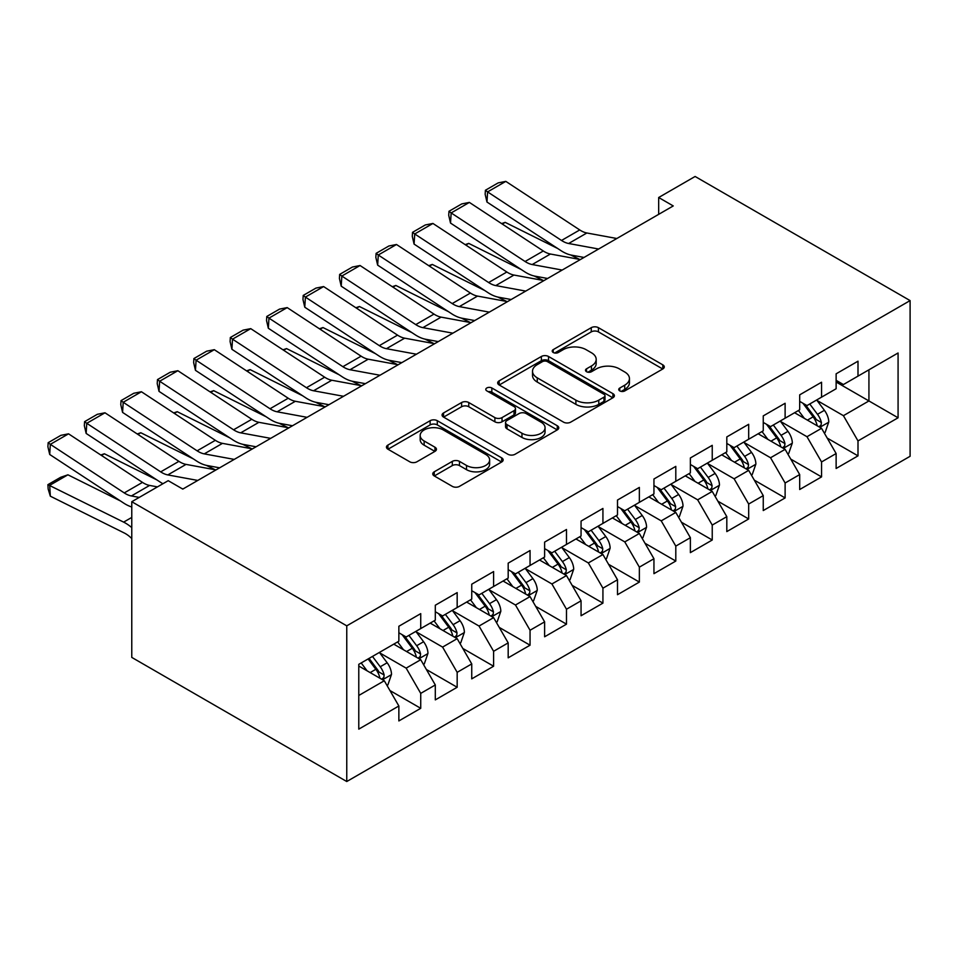 <?xml version="1.0" encoding="UTF-8"?>
<svg xmlns="http://www.w3.org/2000/svg" width="958" height="958" viewBox="0 0 958 958"><rect width="100%" height="100%" fill="white"/><g stroke="black" fill="none" stroke-linecap="round" stroke-linejoin="round"><path stroke-width="1.44" d="M619.79 390.912A3.545 2.048 0 0 0 624.796 390.912L662.792 368.974A5.053 2.922 0 0 0 664.277 366.902A5.053 2.922 0 0 0 662.792 364.842L598.415 327.672A5.053 2.922 0 0 0 591.266 327.672L553.257 349.61A3.545 2.048 0 0 0 552.227 351.059A3.545 2.048 0 0 0 553.257 352.508A3.545 2.048 0 0 0 558.274 352.508L563.184 349.67A16.19 9.341 0 0 1 586.08 349.67L591.445 352.76A16.19 9.341 0 0 1 596.187 359.37A16.19 9.341 0 0 1 591.445 365.98L586.524 368.818A3.545 2.048 0 0 0 585.494 370.267A3.545 2.048 0 0 0 586.524 371.704A3.545 2.048 0 0 0 591.529 371.704L596.451 368.866A16.19 9.341 0 0 1 619.347 368.866L624.712 371.967A16.19 9.341 0 0 1 629.442 378.578A16.19 9.341 0 0 1 624.712 385.188L619.79 388.026A3.545 2.048 0 0 0 618.748 389.463A3.545 2.048 0 0 0 619.79 390.912L619.79 388.026M434.249 471.803A5.053 2.922 0 0 0 432.765 473.875A5.053 2.922 0 0 0 434.249 475.934L452.308 486.365A5.053 2.922 0 0 0 459.469 486.365L501.669 461.995A5.053 2.922 0 0 0 503.154 459.936A5.053 2.922 0 0 0 501.669 457.864L437.291 420.706A5.053 2.922 0 0 0 430.13 420.706L387.93 445.063A5.053 2.922 0 0 0 386.445 447.135A5.053 2.922 0 0 0 387.93 449.194L409.749 461.792A5.053 2.922 0 0 0 416.898 461.792L434.968 451.362A5.053 2.922 0 0 0 436.441 449.302A5.053 2.922 0 0 0 434.968 447.23L424.143 440.991A13.532 7.808 0 0 1 420.179 435.459A13.532 7.808 0 0 1 428.537 428.25A13.532 7.808 0 0 1 443.279 429.938L485.658 454.415A13.532 7.808 0 0 1 489.622 459.936A13.532 7.808 0 0 1 481.275 467.157A13.532 7.808 0 0 1 466.522 465.456L459.469 461.385A5.053 2.922 0 0 0 452.308 461.385L434.249 471.803L434.249 475.934M131.773 501.717L346.76 625.837L346.76 781.524L131.773 657.404L131.773 501.717L168.213 480.676L182.786 489.095L673.246 205.934L658.673 197.516L658.673 214.352M658.673 197.516L695.113 176.476L910.1 300.596L346.76 625.837M563.543 422.143A5.053 2.922 0 0 0 570.693 422.143L612.904 397.774A5.053 2.922 0 0 0 614.389 395.714A5.053 2.922 0 0 0 612.904 393.654L548.527 356.484A5.053 2.922 0 0 0 541.366 356.484L499.166 380.841A5.053 2.922 0 0 0 497.681 382.913A5.053 2.922 0 0 0 499.166 384.972L563.543 422.143M488.245 391.678A3.545 2.048 0 0 1 491.837 392.181L491.837 387.966L557.281 425.759A5.053 2.922 0 0 1 558.765 427.819A5.053 2.922 0 0 1 557.281 429.891L515.081 454.26A5.053 2.922 0 0 1 507.932 454.26L443.542 417.089L443.542 412.958A5.053 2.922 0 0 0 442.069 415.018A5.053 2.922 0 0 0 443.542 417.089M443.542 412.958L461.612 402.528A5.053 2.922 0 0 1 468.761 402.528L494.879 417.604A5.053 2.922 0 0 0 502.028 417.604L514.003 410.683A5.053 2.922 0 0 0 515.488 408.623A5.053 2.922 0 0 0 514.003 406.551L486.82 390.864A3.545 2.048 0 0 1 485.79 389.415A3.545 2.048 0 0 1 487.969 387.523A3.545 2.048 0 0 1 491.837 387.966M346.76 781.524L910.1 456.283L910.1 300.596M836.13 382.014L868.93 400.947L868.93 369.812L898.077 352.987L857.997 376.123L857.997 361.19L836.13 373.812L836.13 388.744L821.557 397.163L821.557 382.23L799.69 394.852L799.69 409.784L785.117 418.203L785.117 403.27L763.251 415.892L763.251 430.825L748.677 439.243L748.677 424.298L726.811 436.92L726.811 451.865L712.237 460.271L712.237 445.338L690.371 457.96L690.371 472.893L675.797 481.311L675.797 466.378L653.943 479L653.943 493.933L639.357 502.351L639.357 487.418L617.503 500.04L617.503 514.973L602.929 523.391L602.929 508.447L581.063 521.08L581.063 536.013L566.489 544.431L566.489 529.487L544.623 542.108L544.623 557.053L530.049 565.459L530.049 550.527L508.183 563.148L508.183 578.081L493.609 586.5L493.609 571.567L471.743 584.188L471.743 599.121L457.17 607.54L457.17 592.607L435.303 605.228L435.303 620.161L420.73 628.58L420.73 613.635L398.863 626.257L398.863 641.201L358.783 664.337L358.783 729.134L398.863 705.998L384.29 680.755L358.783 666.026M898.077 352.987L898.077 417.784L857.997 440.919L843.423 415.676L816.994 400.42M827.197 438.081L857.997 455.864L857.997 440.919M857.997 455.864L836.13 468.486L836.13 453.541L821.557 461.96L806.983 436.716L780.566 421.46M790.769 459.121L821.557 476.892L821.557 461.96M821.557 476.892L799.69 489.514L799.69 474.581L785.117 483L770.543 457.756L744.126 442.5M754.329 480.162L785.117 497.932L785.117 483M785.117 497.932L763.251 510.554L763.251 495.621L748.677 504.04L734.103 478.784L707.687 463.54M717.889 501.19L748.677 518.973L748.677 504.04M748.677 518.973L726.811 531.594L726.811 516.661L712.237 525.068L697.663 499.825L671.247 484.58M681.449 522.23L712.237 540.013L712.237 525.068M712.237 540.013L690.371 552.634L690.371 537.689L675.797 546.108L661.224 520.865L634.807 505.608M645.009 543.27L675.797 561.053L675.797 546.108M675.797 561.053L653.943 573.674L653.943 558.73L639.357 567.148L624.784 541.905L598.367 526.649M608.569 564.31L639.357 582.081L639.357 567.148M639.357 582.081L617.503 594.702L617.503 579.77L602.929 588.188L588.344 562.945L561.927 547.689M572.13 585.35L602.929 603.121L602.929 588.188M602.929 603.121L581.063 615.743L581.063 600.81L566.489 609.228L551.916 583.973L525.487 568.729M535.69 606.378L566.489 624.161L566.489 609.228M566.489 624.161L544.623 636.783L544.623 621.85L530.049 630.256L515.476 605.013L489.059 589.757M499.262 627.418L530.049 645.201L530.049 630.256M530.049 645.201L508.183 657.823L508.183 642.878L493.609 651.296L479.036 626.053L452.619 610.797M462.822 648.458L493.609 666.229L493.609 651.296M493.609 666.229L471.743 678.863L471.743 663.918L457.17 672.336L442.596 647.093L416.179 631.837M426.382 669.498L457.17 687.269L457.17 672.336M457.17 687.269L435.303 699.891L435.303 684.958L420.73 693.376L406.156 668.133L379.739 652.877M389.942 690.538L420.73 708.309L420.73 693.376M420.73 708.309L398.863 720.931L398.863 705.998M398.863 632.783L406.156 636.986L420.73 628.58M358.783 695.472L384.29 680.755M435.303 611.743L442.596 615.958L457.17 607.54M406.156 668.133L420.73 659.715L393.762 644.147M435.303 684.958L420.73 659.715M471.743 590.715L479.036 594.918L493.609 586.5M442.596 647.093L457.17 638.675L430.202 623.107M471.743 663.918L457.17 638.675M508.183 569.675L515.476 573.878L530.049 565.459M479.036 626.053L493.609 617.635L466.642 602.067M508.183 642.878L493.609 617.635M544.623 548.635L551.916 552.838L566.489 544.431M515.476 605.013L530.049 596.595L503.082 581.027M544.623 621.85L530.049 596.595M581.063 527.595L588.344 531.81L602.929 523.391M551.916 583.973L566.489 575.566L539.522 559.999M581.063 600.81L566.489 575.566M617.503 506.554L624.784 510.77L639.357 502.351M588.344 562.945L602.929 554.526L575.962 538.959M617.503 579.77L602.929 554.526M653.943 485.526L661.224 489.73L675.797 481.311M624.784 541.905L639.357 533.486L612.401 517.919M653.943 558.73L639.357 533.486M690.371 464.486L697.663 468.69L712.237 460.271M661.224 520.865L675.797 512.446L648.841 496.879M690.371 537.689L675.797 512.446M726.811 443.446L734.103 447.649L748.677 439.243M697.663 499.825L712.237 491.418L685.269 475.839M726.811 516.661L712.237 491.418M763.251 422.406L770.543 426.621L785.117 418.203M734.103 478.784L748.677 470.378L721.709 454.81M763.251 495.621L748.677 470.378M799.69 401.366L806.983 405.581L821.557 397.163M770.543 457.756L785.117 449.338L758.149 433.77M799.69 474.581L785.117 449.338M836.13 380.338L843.423 384.541L857.997 376.123M806.983 436.716L821.557 428.298L794.589 412.73M836.13 453.541L821.557 428.298M843.423 415.676L868.93 400.947L898.077 417.784M621.203 391.415L624.712 389.391A16.19 9.341 0 0 0 629.442 382.781L629.442 378.578M596.187 359.37L596.187 363.573A16.19 9.341 0 0 1 591.445 370.183L587.937 372.207M662.732 369.01L598.415 331.875A5.053 2.922 0 0 0 591.266 331.875L554.682 352.999M612.833 397.821L548.527 360.687A5.053 2.922 0 0 0 541.366 360.687L499.238 385.02M603.959 397.163A3.545 2.048 0 0 0 605.001 395.714A3.545 2.048 0 0 0 603.959 394.265L547.449 361.645A3.545 2.048 0 0 0 542.444 361.645L537.258 364.639A16.19 9.341 0 0 0 532.516 371.249A16.19 9.341 0 0 0 537.258 377.847L575.89 400.157A16.19 9.341 0 0 0 598.774 400.157L603.959 397.163L603.959 401.366A3.545 2.048 0 0 0 605.001 399.917L605.001 395.714M532.516 371.249L532.516 375.452A16.19 9.341 0 0 0 537.258 382.062L537.258 377.847M603.959 401.366L598.774 404.36A16.19 9.341 0 0 1 575.89 404.36L537.258 382.062M443.614 417.125L461.612 406.731L461.612 402.528M515.488 408.623L515.488 412.826A5.053 2.922 0 0 1 514.003 414.898L502.028 421.807A5.053 2.922 0 0 1 494.879 421.807L468.761 406.731A5.053 2.922 0 0 0 461.612 406.731M491.837 392.181L557.221 429.926M521.966 433.244A13.532 7.808 0 0 0 536.708 434.944A13.532 7.808 0 0 0 545.066 427.723A13.532 7.808 0 0 0 541.102 422.203L526.17 413.581A5.053 2.922 0 0 0 519.02 413.581L507.033 420.49A5.053 2.922 0 0 0 505.549 422.562A5.053 2.922 0 0 0 507.033 424.622L521.966 433.244L521.966 437.447A13.532 7.808 0 0 0 536.708 439.147A13.532 7.808 0 0 0 545.066 431.926L545.066 427.723M505.549 422.562L505.549 426.765A5.053 2.922 0 0 0 507.033 428.837L507.033 424.622M521.966 437.447L507.033 428.837M489.622 459.936L489.622 464.139A13.532 7.808 0 0 1 481.275 471.36A13.532 7.808 0 0 1 466.522 469.671L459.469 465.588A5.053 2.922 0 0 0 452.308 465.588L434.321 475.982M420.179 435.459L420.179 439.674A13.532 7.808 0 0 0 424.143 445.195L424.143 440.991M434.896 451.41L424.143 445.195M501.597 462.043L437.291 424.909A5.053 2.922 0 0 0 430.13 424.909L388.002 449.23M824.251 432.968L825.125 432.465L828.766 421.951A13.652 7.88 -120 0 0 824.407 410.311L816.671 399.989M501.597 223.585L505.189 222.364L557.724 248.517M570.705 254.972L579.111 259.163A38.643 22.309 60 0 1 579.566 259.39M804.337 418.359L798.445 410.503M795.703 413.377L795.032 412.479M818.982 426.813L821.102 424.909L821.401 422.526A13.652 7.88 -120 0 0 817.485 414.311L809.75 403.977M805.331 404.623L814.887 417.389A6.957 4.012 60 0 1 816.156 419.496L821.401 422.526M802.924 403.234L813.114 416.838A13.652 7.88 60 0 1 817.018 425.053L817.294 425.843M505.189 222.364L502.291 224.04M598.618 249.02L568.645 243.5A25.77 14.873 60 0 1 561.52 240.458L487.598 191.899L486.963 202.03L560.885 250.589A38.643 22.309 -120 0 0 571.579 255.151L584.021 257.451M616.832 238.506L586.859 232.986A25.77 14.873 60 0 1 579.734 229.944L505.812 181.373L487.598 191.899L485.407 190.259L498.16 182.894L505.812 181.373M486.963 202.03L485.155 194.306L485.407 190.259M787.811 454.008L788.685 453.505L792.326 442.979A13.652 7.88 -120 0 0 787.967 431.351L780.231 421.017M465.157 244.625L468.749 243.404L521.284 269.557M534.265 276.012L542.671 280.191A38.643 22.309 60 0 1 543.126 280.431M767.897 439.399L762.017 431.543M759.263 434.405L758.592 433.519M782.542 447.853L784.662 445.949L784.961 443.566A13.652 7.88 -120 0 0 781.045 435.351L773.31 425.017M768.891 425.663L778.447 438.429A6.957 4.012 60 0 1 779.716 440.536L784.961 443.566M766.484 424.274L776.675 437.878A13.652 7.88 60 0 1 780.59 446.093L780.866 446.883M468.749 243.404L465.851 245.08M751.371 475.048L752.246 474.545L755.886 464.019A13.652 7.88 -120 0 0 751.539 452.392L743.791 442.057M428.729 265.665L432.309 264.444L484.856 290.585M497.825 297.052L506.231 301.231A38.643 22.309 60 0 1 506.686 301.459M731.457 460.427L725.577 452.583M722.823 455.445L722.152 454.559M746.102 468.893L748.222 466.989L748.521 464.606A13.652 7.88 -120 0 0 744.606 456.391L736.87 446.057M732.451 446.703L742.007 459.457A6.957 4.012 60 0 1 743.276 461.576L748.521 464.606M730.044 445.314L740.235 458.918A13.652 7.88 60 0 1 744.15 467.133L744.426 467.923M432.309 264.444L429.412 266.108M562.178 270.06L532.205 264.54A25.77 14.873 60 0 1 525.08 261.498L451.158 212.927L450.523 223.07L524.445 271.629A38.643 22.309 -120 0 0 535.139 276.191L547.581 278.479M580.392 259.546L550.419 254.026A25.77 14.873 60 0 1 543.294 250.984L469.372 202.413L451.158 212.927L448.979 211.287L461.732 203.922L469.372 202.413M450.523 223.07L448.727 215.346L448.979 211.287M525.738 291.1L495.765 285.58A25.77 14.873 60 0 1 488.64 282.538L414.718 233.968L414.084 244.098L488.017 292.669A38.643 22.309 -120 0 0 498.699 297.231L511.141 299.519M543.952 280.574L513.979 275.054A25.77 14.873 60 0 1 506.854 272.012L432.932 223.453L414.718 233.968L412.539 232.327L425.292 224.962L432.932 223.453M414.084 244.098L412.287 236.387L412.539 232.327M714.931 496.088L715.806 495.573L719.458 485.059A13.652 7.88 -120 0 0 715.099 473.432L707.351 463.097M392.289 286.705L395.87 285.472L448.416 311.625M461.385 318.092L469.791 322.271A38.643 22.309 60 0 1 470.246 322.499M695.017 481.467L689.137 473.611M686.383 476.485L685.712 475.587M709.662 489.921L711.782 488.017L712.081 485.646A13.652 7.88 -120 0 0 708.166 477.431L700.43 467.097M696.011 467.744L705.579 480.497A6.957 4.012 60 0 1 706.836 482.616L712.081 485.646M693.616 466.354L703.795 479.946A13.652 7.88 60 0 1 707.711 488.161L707.986 488.951M395.87 285.472L392.972 287.149M678.504 517.116L679.378 516.613L683.018 506.099A13.652 7.88 -120 0 0 678.659 494.472L670.911 484.137M355.849 307.734L359.43 306.512L411.976 332.666M424.957 339.12L433.351 343.311A38.643 22.309 60 0 1 433.806 343.539M658.577 502.507L652.697 494.651M649.943 497.525L649.273 496.627M673.223 510.961L675.342 509.057L675.641 506.674A13.652 7.88 -120 0 0 671.738 498.459L663.99 488.137M659.571 488.772L669.139 501.537A6.957 4.012 60 0 1 670.396 503.657L675.641 506.674M657.176 487.394L667.355 500.986A13.652 7.88 60 0 1 671.271 509.201L671.546 509.991M359.43 306.512L356.532 308.189M489.299 312.14L459.325 306.608A25.77 14.873 60 0 1 452.2 303.578L378.278 255.008L377.656 265.138L451.577 313.709A38.643 22.309 -120 0 0 462.259 318.272L474.713 320.559M507.512 301.614L477.539 296.094A25.77 14.873 60 0 1 470.414 293.052L396.492 244.494L378.278 255.008L376.099 253.367L388.852 246.002L396.492 244.494M377.656 265.138L375.847 257.415L376.099 253.367M452.859 333.168L422.885 327.648A25.77 14.873 60 0 1 415.76 324.606L341.838 276.048L341.216 286.179L415.137 334.737A38.643 22.309 -120 0 0 425.819 339.3L438.273 341.599M471.085 322.654L441.111 317.134A25.77 14.873 60 0 1 433.986 314.092L360.052 265.522L341.838 276.048L339.659 274.407L352.412 267.043L360.052 265.522M341.216 286.179L339.407 278.455L339.659 274.407M642.064 538.156L642.938 537.654L646.578 527.128A13.652 7.88 -120 0 0 642.219 515.5L634.471 505.177M319.409 328.774L322.99 327.552L375.536 353.706M388.517 360.16L396.911 364.339A38.643 22.309 60 0 1 397.378 364.579M622.137 523.547L616.257 515.691M613.503 518.565L612.833 517.667M636.795 532.001L638.902 530.097L639.202 527.714A13.652 7.88 -120 0 0 635.298 519.499L627.55 509.165M623.131 509.812L632.699 522.577A6.957 4.012 60 0 1 633.957 524.685L639.202 527.714M620.736 508.423L630.927 522.026A13.652 7.88 60 0 1 634.831 530.241L635.106 531.031M322.99 327.552L320.092 329.229M416.419 354.209L386.445 348.688A25.77 14.873 60 0 1 379.32 345.646L305.398 297.088L304.776 307.219L378.697 355.777A38.643 22.309 -120 0 0 389.379 360.34L401.833 362.639M434.645 343.694L404.671 338.174A25.77 14.873 60 0 1 397.546 335.132L323.624 286.562L305.398 297.088L303.219 295.435L315.972 288.083L323.624 286.562M304.776 307.219L302.968 299.495L303.219 295.435M605.624 559.197L606.498 558.694L610.138 548.168A13.652 7.88 -120 0 0 605.779 536.54L598.043 526.205M282.969 349.814L286.55 348.592L339.096 374.746M352.077 381.2L360.483 385.379A38.643 22.309 60 0 1 360.938 385.619M585.709 544.587L579.818 536.731M577.063 539.594L576.393 538.707M600.355 553.041L602.462 551.137L602.762 548.754A13.652 7.88 -120 0 0 598.858 540.54L591.11 530.205M586.703 530.852L596.259 543.617A6.957 4.012 60 0 1 597.517 545.725L602.762 548.754M584.296 529.463L594.487 543.066A13.652 7.88 60 0 1 598.391 551.281L598.666 552.071M286.55 348.592L283.652 350.257M379.979 375.249L350.005 369.728A25.77 14.873 60 0 1 342.88 366.686L268.959 318.116L268.336 328.259L342.257 376.817A38.643 22.309 -120 0 0 352.951 381.38L365.393 383.667M398.205 364.735L368.231 359.202A25.77 14.873 60 0 1 361.106 356.172L287.184 307.602L268.959 318.116L266.779 316.475L279.532 309.111L287.184 307.602M268.336 328.259L266.528 320.535L266.779 316.475M569.184 580.237L570.058 579.734L573.698 569.208A13.652 7.88 -120 0 0 569.339 557.58L561.604 547.246M246.529 370.854L250.122 369.62L302.656 395.774M315.637 402.24L324.044 406.42A38.643 22.309 60 0 1 324.499 406.647M549.269 565.615L543.378 557.772M540.635 560.634L539.965 559.735M563.915 574.082L566.022 572.177L566.322 569.794A13.652 7.88 -120 0 0 562.418 561.58L554.682 551.245M550.263 551.892L559.819 564.645A6.957 4.012 60 0 1 561.089 566.765L566.322 569.794M547.856 550.503L558.047 564.106A13.652 7.88 60 0 1 561.951 572.309L562.226 573.112M250.122 369.62L247.212 371.297M343.539 396.289L313.577 390.768A25.77 14.873 60 0 1 306.452 387.727L232.519 339.156L231.896 349.287L305.818 397.857A38.643 22.309 -120 0 0 316.511 402.42L328.953 404.707M361.765 385.763L331.791 380.242A25.77 14.873 60 0 1 324.666 377.201L250.745 328.642L232.519 339.156L230.339 337.515L243.093 330.151L250.745 328.642M231.896 349.287L230.088 341.563L230.339 337.515M532.744 601.265L533.618 600.762L537.258 590.248A13.652 7.88 -120 0 0 532.899 578.62L525.164 568.286M210.089 391.882L213.682 390.66L266.216 416.814M279.197 423.28L287.604 427.46A38.643 22.309 60 0 1 288.059 427.687M512.829 586.655L506.938 578.8M504.195 581.674L503.525 580.776M527.475 595.11L529.594 593.206L529.894 590.823A13.652 7.88 -120 0 0 525.978 582.62L518.242 572.285M513.823 572.92L523.379 585.685A6.957 4.012 60 0 1 524.649 587.805L529.894 590.823M511.416 571.543L521.607 585.134A13.652 7.88 60 0 1 525.511 593.349L525.786 594.14M213.682 390.66L210.784 392.337M307.111 417.329L277.137 411.796A25.77 14.873 60 0 1 270.012 408.755L196.091 360.196L195.456 370.327L269.378 418.897A38.643 22.309 -120 0 0 280.071 423.448L292.513 425.747M325.325 406.803L295.351 401.282A25.77 14.873 60 0 1 288.226 398.241L214.305 349.682L196.091 360.196L193.899 358.555L206.653 351.191L214.305 349.682M195.456 370.327L193.648 362.603L193.899 358.555M496.304 622.305L497.178 621.802L500.818 611.288A13.652 7.88 -120 0 0 496.46 599.66L488.724 589.326M173.661 412.922L177.242 411.701L229.776 437.854M242.757 444.308L251.164 448.5A38.643 22.309 60 0 1 251.619 448.727M476.389 607.695L470.51 599.84M467.755 602.714L467.085 601.816M491.035 616.15L493.154 614.246L493.454 611.863A13.652 7.88 -120 0 0 489.538 603.648L481.802 593.313M477.383 593.96L486.939 606.725A6.957 4.012 60 0 1 488.209 608.833L493.454 611.863M474.976 592.571L485.167 606.174A13.652 7.88 60 0 1 489.083 614.389L489.358 615.18M177.242 411.701L174.344 413.377M270.671 438.357L240.697 432.836A25.77 14.873 60 0 1 233.572 429.795L159.651 381.236L159.016 391.367L232.938 439.926A38.643 22.309 -120 0 0 243.631 444.488L256.073 446.787M288.885 427.843L258.911 422.322A25.77 14.873 60 0 1 251.786 419.281L177.865 370.71L159.651 381.236L157.471 379.596L170.225 372.231L177.865 370.71M159.016 391.367L157.22 383.643L157.471 379.596M459.864 643.345L460.738 642.842L464.379 632.316A13.652 7.88 -120 0 0 460.032 620.688L452.284 610.354M137.222 433.962L140.802 432.741L193.348 458.894M206.317 465.349L214.724 469.528A38.643 22.309 60 0 1 215.179 469.767M439.95 628.735L434.07 620.88M431.316 623.742L430.645 622.856M454.595 637.19L456.715 635.286L457.014 632.903A13.652 7.88 -120 0 0 453.098 624.688L445.362 614.353M440.943 615L450.5 627.765A6.957 4.012 60 0 1 451.769 629.873L457.014 632.903M438.536 613.611L448.727 627.215A13.652 7.88 60 0 1 452.643 635.429L452.918 636.22M140.802 432.741L137.904 434.417M234.231 459.397L204.258 453.876A25.77 14.873 60 0 1 197.132 450.835L123.211 402.276L122.576 412.407L196.51 460.966A38.643 22.309 -120 0 0 207.191 465.528L219.633 467.827M252.445 448.883L222.472 443.362A25.77 14.873 60 0 1 215.346 440.321L141.425 391.75L123.211 402.276L121.031 400.624L133.785 393.271L141.425 391.75M122.576 412.407L120.78 404.683L121.031 400.624M423.424 664.385L424.298 663.882L427.951 653.356A13.652 7.88 -120 0 0 423.592 641.728L415.844 631.394M100.782 455.002L104.362 453.781L156.908 479.922M403.51 649.775L397.63 641.92M394.876 644.782L394.205 643.896M418.155 658.23L420.275 656.326L420.574 653.943A13.652 7.88 -120 0 0 416.67 645.728L408.922 635.394M404.504 636.04L414.072 648.805A6.957 4.012 60 0 1 415.329 650.913L420.574 653.943M402.109 634.651L412.287 648.255A13.652 7.88 60 0 1 416.203 656.47L416.479 657.26M104.362 453.781L101.464 455.445M197.791 480.437L167.818 474.917A25.77 14.873 60 0 1 160.693 471.875L86.771 423.304L86.148 433.435L160.07 482.006A38.643 22.309 -120 0 0 162.944 483.718M181.996 488.64L183.206 488.855M216.005 469.923L186.032 464.391A25.77 14.873 60 0 1 178.906 461.349L104.985 412.79L86.771 423.304L84.591 421.664L97.345 414.299L104.985 412.79M86.148 433.435L84.34 425.723L84.591 421.664M386.996 685.425L387.87 684.91L391.511 674.396A13.652 7.88 -120 0 0 387.152 662.768L379.404 652.434M67.922 474.809L49.708 485.335L50.331 496.184L48.151 488.999L47.9 484.664L60.653 477.3L67.922 474.809L120.468 500.962M367.07 670.804L361.19 662.948M47.9 484.664L123.63 522.122A38.643 22.309 60 0 1 131.773 527.595M131.773 538.552L131.378 538.168A25.77 14.873 -120 0 0 124.253 532.983L50.331 496.184M381.715 679.27L383.835 677.366L384.134 674.983A13.652 7.88 -120 0 0 380.23 666.768L372.482 656.434M369.07 658.409L377.632 669.834A6.957 4.012 60 0 1 378.889 671.953L384.134 674.983M368.111 658.96L375.847 669.295A13.652 7.88 60 0 1 379.763 677.498L380.039 678.288M139.257 497.406L131.378 495.957A25.77 14.873 60 0 1 124.253 492.915L50.331 444.344L49.708 454.475L123.63 503.046A38.643 22.309 -120 0 0 131.773 506.986M157.471 486.88L149.604 485.431A25.77 14.873 60 0 1 142.479 482.389L68.545 433.83L50.331 444.344L48.151 442.704L60.905 435.339L68.545 433.83M49.708 454.475L47.9 446.751L48.151 442.704M624.712 389.391L624.712 385.188M586.524 371.704L586.524 368.818M591.445 370.183L591.445 365.98M553.257 352.508L553.257 349.61M591.266 331.875L591.266 327.672M598.415 331.875L598.415 327.672M662.792 368.974L662.792 364.842M499.166 384.972L499.166 380.841M541.366 360.687L541.366 356.484M548.527 360.687L548.527 356.484M612.904 397.774L612.904 393.654M575.89 404.36L575.89 400.157M598.774 404.36L598.774 400.157M468.761 406.731L468.761 402.528M494.879 421.807L494.879 417.604M502.028 421.807L502.028 417.604M514.003 414.898L514.003 410.683M557.281 429.891L557.281 425.759M452.308 465.588L452.308 461.385M459.469 465.588L459.469 461.385M466.522 469.671L466.522 465.456M434.968 451.362L434.968 447.23M387.93 449.194L387.93 445.063M430.13 424.909L430.13 420.706M437.291 424.909L437.291 420.706M501.669 461.995L501.669 457.864M819.844 427.316L828.682 422.215M817.485 414.311L824.407 410.311M807.414 420.131L813.114 416.838M568.645 243.5L586.859 232.986M561.52 240.458L579.734 229.944M783.405 448.344L792.242 443.243M781.045 435.351L787.967 431.351M770.974 441.171L776.675 437.878M746.965 469.384L755.802 464.283M744.606 456.391L751.539 452.392M734.535 462.211L740.235 458.918M532.205 264.54L550.419 254.026M525.08 261.498L543.294 250.984M495.765 285.58L513.979 275.054M488.64 282.538L506.854 272.012M710.525 490.424L719.362 485.323M708.166 477.431L715.099 473.432M698.095 483.251L703.795 479.946M674.085 511.464L682.922 506.363M671.738 498.459L678.659 494.472M661.655 504.279L667.355 500.986M459.325 306.608L477.539 296.094M452.2 303.578L470.414 293.052M422.885 327.648L441.111 317.134M415.76 324.606L433.986 314.092M637.645 532.504L646.482 527.403M635.298 519.499L642.219 515.5M625.215 525.319L630.927 522.026M386.445 348.688L404.671 338.174M379.32 345.646L397.546 335.132M601.217 553.532L610.042 548.431M598.858 540.54L605.779 536.54M588.775 546.359L594.487 543.066M350.005 369.728L368.231 359.202M342.88 366.686L361.106 356.172M564.777 574.572L573.614 569.471M562.418 561.58L569.339 557.58M552.335 567.399L558.047 564.106M313.577 390.768L331.791 380.242M306.452 387.727L324.666 377.201M528.337 595.613L537.175 590.511M525.978 582.62L532.899 578.62M515.907 588.428L521.607 585.134M277.137 411.796L295.351 401.282M270.012 408.755L288.226 398.241M491.897 616.653L500.735 611.551M489.538 603.648L496.46 599.66M479.467 609.468L485.167 606.174M240.697 432.836L258.911 422.322M233.572 429.795L251.786 419.281M455.457 637.681L464.295 632.579M453.098 624.688L460.032 620.688M443.027 630.508L448.727 627.215M204.258 453.876L222.472 443.362M197.132 450.835L215.346 440.321M419.017 658.721L427.855 653.619M416.67 645.728L423.592 641.728M406.587 651.548L412.287 648.255M167.818 474.917L186.032 464.391M160.693 471.875L178.906 461.349M382.577 679.761L391.415 674.66M380.23 666.768L387.152 662.768M370.147 672.588L375.847 669.295M131.773 517.428L123.63 522.122M131.378 495.957L149.604 485.431M124.253 492.915L142.479 482.389"/></g></svg>
